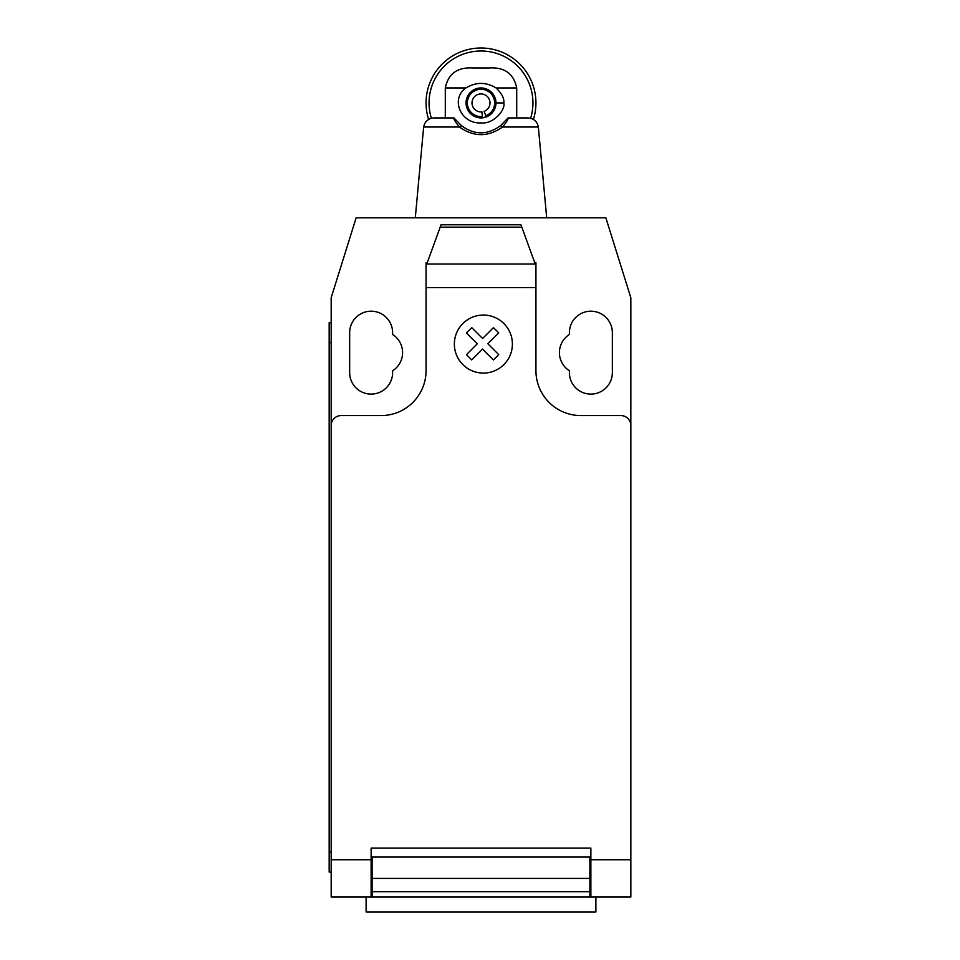<?xml version="1.0" encoding="UTF-8"?>
<svg xmlns="http://www.w3.org/2000/svg" width="960" height="960" viewBox="0 0 960 960"><rect width="100%" height="100%" fill="white"/><g stroke="black" fill="none" stroke-linecap="round" stroke-linejoin="round"><path stroke-width="1.44" d="M366.12 897.012L366.12 912L595.884 912L595.884 897.012M630.828 869.16L630.828 893.292M426.768 264.036L441.048 224.796L520.956 224.796L535.932 265.956L535.932 287.592L426.06 287.592L426.06 265.956L426.768 264.036L535.236 264.036M521.808 227.16L440.184 227.16M441.048 224.796L520.956 224.796M535.932 265.956L535.932 262.752L534.768 262.752M535.932 287.592L535.932 370.632A44.952 44.952 0 0 0 580.884 415.572L620.832 415.572A9.984 9.984 0 0 1 630.828 425.568L630.828 859.74L590.868 859.74L590.868 897.012L630.828 897.012L630.828 859.74M630.828 425.568L630.828 297.708L605.856 217.8L356.148 217.8L331.176 297.708L331.176 425.568A9.984 9.984 0 0 1 341.16 415.572L381.12 415.572A44.952 44.952 0 0 0 426.06 370.632L426.06 287.592M331.176 425.568L331.176 859.74L371.124 859.74L371.124 848.076L590.868 848.076L590.868 859.74M589.872 862.056L590.868 862.056M589.872 878.412L589.872 857.064L372.12 857.064L372.12 891.756L589.872 891.756L589.872 878.412L372.12 878.412M371.124 862.056L372.12 862.056M372.12 891.756L372.12 897.012L589.872 897.012L589.872 891.756M331.176 859.74L331.176 897.012L371.124 897.012L371.124 859.74M371.124 897.012L372.12 897.012L371.124 897.012M589.872 897.012L590.868 897.012M329.172 852.072L329.172 342.66L331.176 342.66L331.176 852.072L329.172 852.072L329.172 872.052L331.176 872.052M331.176 322.68L329.172 322.68L329.172 342.66M427.236 262.752L426.06 262.752L426.06 265.956M569.4 334.5A21.48 21.48 0 0 0 569.4 370.788L569.4 372.624A21.48 21.48 0 0 0 590.868 394.104A21.48 21.48 0 0 0 612.348 372.624L612.348 332.676A21.48 21.48 0 0 0 590.868 311.196A21.48 21.48 0 0 0 569.4 332.676L569.4 334.5M392.604 370.788A21.48 21.48 0 0 0 392.604 334.5L392.604 332.676A21.48 21.48 0 0 0 371.124 311.196A21.48 21.48 0 0 0 349.656 332.676L349.656 372.624A21.48 21.48 0 0 0 371.124 394.104A21.48 21.48 0 0 0 392.604 372.624L392.604 370.788M508.08 117.924C508.62 118.788 506.76 121.824 502.5 127.032L538.344 127.032L546.696 217.8L538.344 127.032C537.156 121.284 533.604 118.248 527.688 117.924L508.08 117.924L500.496 125.688C487.5 135.18 474.504 135.18 461.508 125.7L453.924 117.924C453.372 118.788 455.232 121.824 459.504 127.032C473.832 137.16 488.16 137.16 502.5 127.044L500.496 125.7M415.296 217.8L423.648 127.032L415.296 217.8M459.816 124.128L460.44 124.728M501.564 124.728L502.176 124.14M461.508 125.7L459.504 127.032L423.648 127.032M453.924 117.924L434.316 117.924C428.424 118.236 424.872 121.26 423.66 126.972M445.296 87.948L465.912 87.948C450.192 98.832 460.656 124.02 480.996 122.916C493.764 124.356 505.752 109.584 503.808 102.936C504.396 98.532 501.816 93.54 496.08 87.96L516.708 87.948C513.756 73.716 504.6 67.056 489.228 67.98L472.776 67.98C457.404 67.056 448.248 73.716 445.296 87.948L445.296 117.924M533.4 119.448A54.936 54.936 0 0 0 480.996 48A54.936 54.936 0 0 0 428.604 119.448M431.388 118.308A51.936 51.936 0 0 1 480.996 51A51.936 51.936 0 0 1 530.616 118.308M472.5 90.6L475.584 88.968A14.988 14.988 0 0 1 493.968 95.436L489.48 90.588M495.732 100.2A14.988 14.988 0 0 1 495.492 106.728L495.732 100.2M465.912 87.948C476.016 81.912 486.084 81.912 496.092 87.96M482.952 117.792L482.544 117.84A14.988 14.988 0 0 1 475.584 88.968L480.996 87.948L486.408 88.968A14.988 14.988 0 0 1 486.408 116.904L480.996 117.924L475.584 116.904L470.652 113.772M466.164 100.848L468.432 94.788M486.408 116.904A14.988 14.988 0 0 1 486.216 116.988L484.128 111.36A8.988 8.988 0 0 0 487.296 96.516A8.988 8.988 0 0 0 472.512 99.972A8.988 8.988 0 0 0 481.92 111.876L482.4 116.508A13.644 13.644 0 0 1 468.12 98.436A13.644 13.644 0 0 1 490.56 93.192A13.644 13.644 0 0 1 485.748 115.728M483.492 117.708A14.988 14.988 0 0 1 482.508 117.504M480.996 87.948A14.988 14.988 0 0 1 486.408 88.968M482.544 117.84L482.4 116.508M516.708 117.924L516.708 87.948M498.732 354.636L493.464 359.916L482.592 349.044L471.744 359.916L466.464 354.636L477.324 343.764L466.464 332.904L471.744 327.636L482.592 338.496L493.464 327.636L498.732 332.904L487.872 343.764L498.732 354.636M512.388 344.064A29.016 29.016 0 0 0 468.864 318.936A29.016 29.016 0 0 0 468.864 369.192A29.016 29.016 0 0 0 512.388 344.064M590.868 857.064L589.872 857.064M589.872 867.048L590.868 867.048M372.12 857.064L371.124 857.064M372.12 867.048L371.124 867.048M503.808 102.936L495.984 102.936M371.124 895.02L372.12 895.02M589.872 869.052L590.868 869.052M590.868 895.02L589.872 895.02M371.124 869.052L372.12 869.052"/></g></svg>
